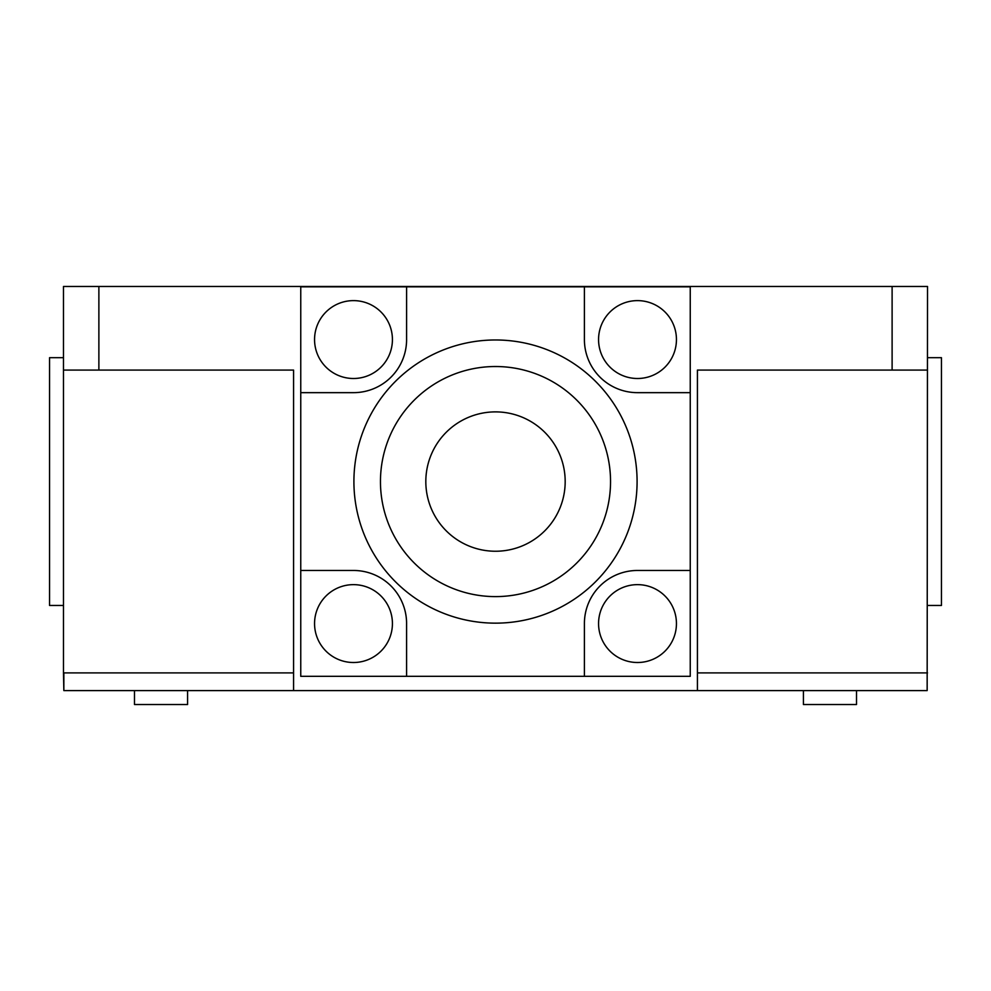 <?xml version="1.0" encoding="UTF-8"?>
<svg xmlns="http://www.w3.org/2000/svg" width="991" height="991" viewBox="0 0 991 991"><rect width="100%" height="100%" fill="white"/><g stroke="black" fill="none" stroke-linecap="round" stroke-linejoin="round"><path stroke-width="1.49" d="M134.491 690.603L134.491 704.539L187.584 704.539L187.584 690.603M803.416 690.603L803.416 704.539L856.509 704.539L856.509 690.603M63.845 672.901L63.845 690.603L927.155 690.603L927.155 672.901M927.514 357.677L941.45 357.677L941.45 605.451L927.514 605.451M63.486 605.451L49.55 605.451L49.55 357.677L63.486 357.677M293.571 672.901L63.486 672.901L63.486 286.461L927.514 286.461L927.155 690.603M927.514 672.901L697.429 672.901M63.845 690.603L63.486 672.901M598.564 339.554A38.934 38.934 0 0 0 637.51 378.5A38.934 38.934 0 0 0 676.444 339.554A38.934 38.934 0 0 0 637.51 300.62A38.934 38.934 0 0 0 598.564 339.554M637.51 584.64A38.934 38.934 0 0 0 598.564 623.574A38.934 38.934 0 0 0 637.51 662.508A38.934 38.934 0 0 0 676.444 623.574A38.934 38.934 0 0 0 637.51 584.64M392.424 623.574A38.934 38.934 0 0 0 353.49 584.64A38.934 38.934 0 0 0 314.556 623.574A38.934 38.934 0 0 0 353.49 662.508A38.934 38.934 0 0 0 392.424 623.574M353.49 378.5A38.934 38.934 0 0 0 392.424 339.554A38.934 38.934 0 0 0 353.49 300.62A38.934 38.934 0 0 0 314.556 339.554A38.934 38.934 0 0 0 353.49 378.5M63.486 370.077L293.571 370.077L293.571 690.603M697.429 690.603L697.429 370.077L927.514 370.077M584.405 286.82L690.244 286.82L690.244 392.659L637.51 392.659A53.093 53.093 0 0 1 584.405 339.554L584.405 286.82L300.756 286.82L300.756 570.469L353.49 570.469A53.093 53.093 0 0 1 406.595 623.574M690.244 392.659L690.244 676.308L584.405 676.308L584.405 623.574A53.093 53.093 0 0 1 637.51 570.469L690.244 570.482M406.583 623.574L406.583 676.308L300.756 676.308L300.756 570.469M406.595 339.554A53.093 53.093 0 0 1 353.49 392.659L300.756 392.659M406.595 286.82L406.583 339.554M406.583 676.308L584.405 676.308M637.089 481.564A141.589 141.589 0 0 1 495.5 623.153A141.589 141.589 0 0 1 353.911 481.564A141.589 141.589 0 0 1 495.5 339.975A141.589 141.589 0 0 1 637.089 481.564M380.457 481.564A115.043 115.043 0 0 1 495.5 366.521A115.043 115.043 0 0 1 610.543 481.564A115.043 115.043 0 0 1 495.5 596.607A115.043 115.043 0 0 1 380.457 481.564M565.18 481.564A69.68 69.68 0 0 1 495.5 551.244A69.68 69.68 0 0 1 425.82 481.564A69.68 69.68 0 0 1 495.5 411.884A69.68 69.68 0 0 1 565.18 481.564M98.877 286.461L98.877 370.077M892.111 286.461L892.111 370.077"/></g></svg>
